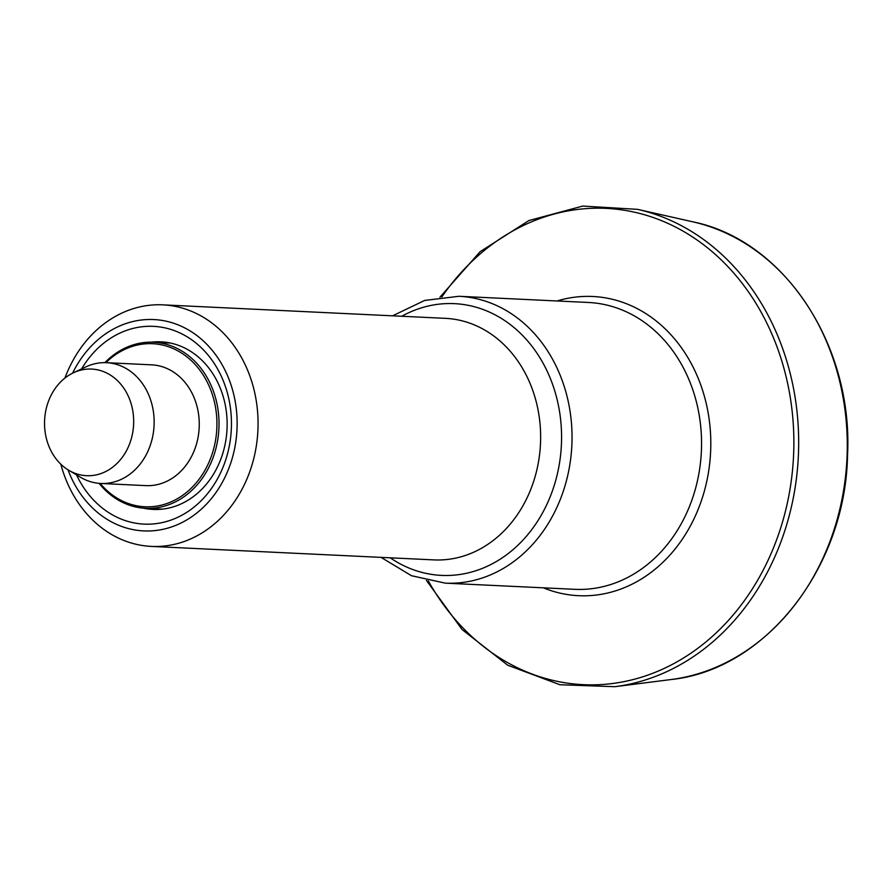 <?xml version="1.0" encoding="UTF-8"?>
<svg xmlns="http://www.w3.org/2000/svg" width="892" height="892" viewBox="0 0 892 892"><rect width="100%" height="100%" fill="white"/><g stroke="black" fill="none" stroke-linecap="round" stroke-linejoin="round"><path stroke-width="1.34" d="M60.812 464.197A120.922 100.952 -87.3 0 0 151.305 546.406A120.922 100.952 -87.3 0 0 182.068 542.213A120.922 100.952 -87.3 0 0 257.598 411.914A120.922 100.952 -87.3 0 0 162.846 304.852A120.922 100.952 -87.3 0 0 132.083 309.045A120.922 100.952 -87.3 0 0 64.926 378.074M162.846 304.852L445.409 318.344A120.922 100.952 92.7 0 1 540.173 425.395A120.922 100.952 92.7 0 1 464.632 555.705A120.922 100.952 92.7 0 1 433.88 559.897L151.305 546.406M99.101 483.353A83.134 69.398 -87.3 0 0 145.63 508.306A83.134 69.398 -87.3 0 0 166.782 505.418A83.134 69.398 -87.3 0 0 218.707 415.839A83.134 69.398 -87.3 0 0 153.558 342.238A83.134 69.398 -87.3 0 0 132.417 345.126A83.134 69.398 -87.3 0 0 104.866 362.643M100.149 483.431A81.618 68.138 -87.3 0 0 214.437 445.777A81.618 68.138 -87.3 0 0 131.893 346.542A81.618 68.138 -87.3 0 0 105.925 362.665M73.345 372.811L85.799 366.924A60.455 50.476 92.7 0 1 106.538 362.687L151.651 364.839A60.455 50.476 92.7 0 1 199.028 418.37A60.455 50.476 92.7 0 1 161.262 483.52A60.455 50.476 92.7 0 1 145.887 485.627L100.774 483.464A60.455 50.476 92.7 0 1 80.525 477.276L68.695 470.229A53.364 44.555 92.7 0 1 44.6 420.266A53.364 44.555 92.7 0 1 73.345 372.811A53.364 44.555 92.7 0 1 78.072 370.927A53.364 44.555 92.7 0 1 132.295 408.291A53.364 44.555 92.7 0 1 100.138 473.842A53.364 44.555 92.7 0 1 68.695 470.229M106.538 362.687A60.455 50.476 92.7 0 1 153.915 416.218A60.455 50.476 92.7 0 1 116.15 481.368A60.455 50.476 92.7 0 1 100.774 483.464M67.993 469.805A105.802 88.33 -87.3 0 0 180.05 523.492A105.802 88.33 -87.3 0 0 233.035 391.644A105.802 88.33 -87.3 0 0 126.898 323.227A105.802 88.33 -87.3 0 0 72.598 373.168M143.512 508.172A83.881 70.033 -87.3 0 0 153.078 509.421A83.881 70.033 -87.3 0 0 174.419 506.511A83.881 70.033 -87.3 0 0 226.813 416.107A83.881 70.033 -87.3 0 0 161.073 341.837A83.881 70.033 -87.3 0 0 151.428 342.171M76.534 474.901A99.001 82.655 -87.3 0 0 182.659 514.784A99.001 82.655 -87.3 0 0 226.824 390.975A99.001 82.655 -87.3 0 0 128.303 329.784A99.001 82.655 -87.3 0 0 81.596 368.909M401.757 316.259A136.03 113.563 92.7 0 1 555.281 392.67A136.03 113.563 92.7 0 1 476.072 570.668A136.03 113.563 92.7 0 1 390.217 557.812M392.58 315.824L424.625 300.448L458.956 296.289A143.59 119.874 92.7 0 1 571.482 423.421A143.59 119.874 92.7 0 1 481.792 578.15A143.59 119.874 92.7 0 1 445.264 583.145L411.48 575.719L381.051 557.377M458.956 296.289L588.475 302.477A143.59 119.874 92.7 0 1 701.001 429.598A143.59 119.874 92.7 0 1 611.299 584.338A143.59 119.874 92.7 0 1 574.783 589.322L445.264 583.145M557.032 300.972A149.778 125.036 92.7 0 1 707.2 407.9A149.778 125.036 92.7 0 1 616.673 590.493A149.778 125.036 92.7 0 1 543.34 587.817M428.316 580.904A238.432 199.05 -87.3 0 0 643.991 676.404A238.432 199.05 -87.3 0 0 787.669 383.56A238.432 199.05 -87.3 0 0 545.425 216.645A238.432 199.05 -87.3 0 0 441.875 296.902M671.007 679.548C765.57 669.836 845.672 567.557 847.556 454.842C853.131 344.914 783.845 240.171 692.85 221.829A231.585 193.33 92.7 0 1 847.222 439.901A231.585 193.33 92.7 0 1 701.714 672.624A231.585 193.33 92.7 0 1 671.007 679.548L614.844 686.695L559.897 684.733L507.693 665.198L462.101 629.562L426.454 580.48M692.85 221.829L637.635 209.364A241.498 201.614 92.7 0 1 798.619 436.79A241.498 201.614 92.7 0 1 646.867 679.47A241.498 201.614 92.7 0 1 614.844 686.695M439.979 297.147L480.13 251.678L528.911 220.547L582.744 206.074L637.635 209.364M170.405 343.041L153.558 342.238M162.478 509.109L145.63 508.306"/></g></svg>
